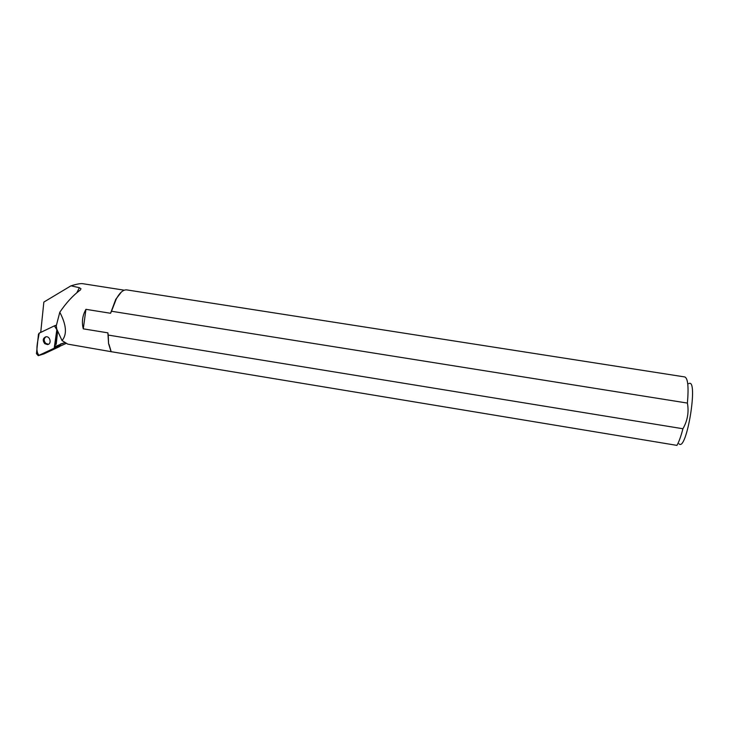 <?xml version="1.0" encoding="UTF-8"?>
<svg xmlns="http://www.w3.org/2000/svg" width="729" height="729" viewBox="0 0 729 729"><rect width="100%" height="100%" fill="white"/><g stroke="black" fill="none" stroke-linecap="round" stroke-linejoin="round"><path stroke-width="1.09" d="M80.564 289.777L80.172 290.096C73 295.427 66.202 302.808 59.796 312.24C66.457 324.997 67.196 334.447 62.038 340.58L56.716 328.979L56.288 325.763L54.903 325.617L39.193 333.153L38.446 334.301L36.459 353.674L38.236 355.661L54.21 348.207L54.976 347.059L60.461 345.4L59.705 346.53L43.868 353.929M54.976 347.059L56.871 329.326M44.742 343.651L47.476 344.571C51.887 344.225 50.301 336.06 45.954 336.762C42.829 338.138 42.428 340.425 44.742 343.651M65.92 343.523L60.206 346.093M55.067 346.567L64.571 342.712M124.313 290.188L82.778 283.699C80.709 283.362 76.773 284.064 70.977 285.823L43.849 302.079L40.724 332.415M56.425 325.234L55.914 325.334M57.637 330.993L56.206 344.37M70.977 285.823L79.388 287.7L76.818 292.739M81.028 288.848L79.388 287.7M62.038 340.58L67.77 344.124L111.072 351.67L108.585 343.705L107.874 332.843L83.288 328.843L85.94 309.333C82.432 315.539 81.548 322.036 83.288 328.843M85.94 309.333L110.562 313.27L115.765 299.318L121.342 292.056M108.585 343.705L108.229 335.067L682.918 428.752C680.986 436.224 678.991 441.774 676.94 445.383L111.072 351.67M108.958 344.234L111.218 351.806M687.411 403.082L111.501 311.247L116.294 298.926C119.884 292.447 123.429 289.44 126.919 289.923L684.759 376.939C687.912 378.169 688.796 386.88 687.411 403.082C689.042 412.158 687.547 420.715 682.918 428.752M688.723 383.654C698.829 377.212 686.636 452.509 678.991 443.788M108.229 335.067L107.874 332.843M110.562 313.27L111.501 311.247M56.288 325.763L59.796 312.24M46 336.752C43.722 338.566 43.631 340.771 45.727 343.359L48.424 344.288M54.21 348.207L56.835 329.699L54.393 325.863L39.202 333.153C38.127 340.197 34.746 351.396 39.093 355.315L54.21 348.207L59.705 346.53M38.591 355.552L44.187 353.829M60.571 343.979L64.635 342.758M56.288 325.243L55.313 325.498M48.387 344.307L47.476 344.571M115.765 299.318L116.294 298.926"/></g></svg>
